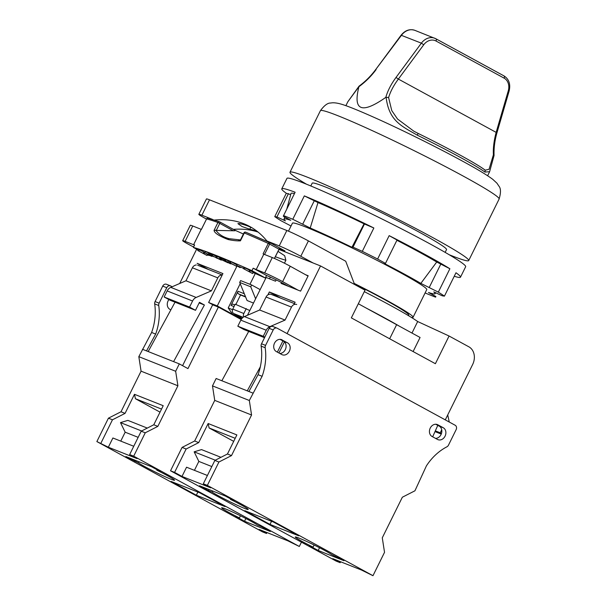 <?xml version="1.0" encoding="UTF-8"?>
<svg xmlns="http://www.w3.org/2000/svg" width="606" height="606" viewBox="0 0 606 606"><rect width="100%" height="100%" fill="white"/><g stroke="black" fill="none" stroke-linecap="round" stroke-linejoin="round"><path stroke-width="0.91" d="M278.949 249.437L320.536 265.936L365.024 290.191L351.344 317.877L435.388 363.706L449.069 336.019L417.678 321.528L411.982 333.058M364.304 291.653A85.923 4.916 26.3 0 1 417.678 321.528M449.069 336.019L468.847 346.799A13.749 11.234 111.6 0 1 472.65 364.494L445.281 419.867L287.085 333.611L320.536 265.936M241.938 318.453L234.908 315.665L241.377 319.195M243.188 317.302L233.727 313.544L241.635 317.862L232.613 314.279L217.289 305.924L208.631 302.492L213.577 305.189M413.11 351.556L420.072 337.474L396.627 324.687A2117.212 121.215 -153.7 0 1 366.494 308.227A2117.212 121.215 26.3 0 1 358.328 303.75M308.03 276.078A2117.212 121.215 -153.7 0 1 305.53 274.7A2117.212 121.215 26.3 0 1 290.229 266.239A13.749 0.788 -153.7 0 0 272.283 257.55L263.815 254.187L256.209 269.564A160.704 9.204 -153.7 0 0 253.164 268.208L251.945 270.67A160.704 9.204 -153.7 0 0 193.382 247.437L197.98 249.945M219.736 221.91L235.128 230.303C235.62 230.666 235.014 230.825 233.318 230.765L214.054 230.363C214.357 232.954 219.024 235.999 228.045 239.514C232.984 240.574 237.113 241.014 240.43 240.832L244.316 232.969A1.371 0.992 -67.1 0 1 245.718 232.189A1.371 1.371 0 0 0 243.953 232.848L244.316 232.969A160.704 9.204 -153.7 0 1 268.261 243.407L269.662 244.097A1.371 0.788 -61.4 0 0 269.579 242.597A1.371 0.788 -61.4 0 0 269.534 242.574A1.371 0.765 114.1 0 0 269.488 242.551A1.371 0.765 114.1 0 0 268.261 243.407L263.095 253.861A160.704 9.204 26.3 0 1 263.815 254.187M214.054 230.363L217.94 222.508L219.766 223.379A1.371 0.788 -61.4 0 0 219.69 221.879A1.371 0.788 -61.4 0 0 219.637 221.857A1.371 1.235 109.7 0 0 217.94 222.508A160.704 9.204 -153.7 0 0 206.593 218.94L201.427 229.401A160.704 9.204 -153.7 0 0 201.2 229.348L192.731 225.985A13.749 0.788 -153.7 0 0 190.292 225.288L182.686 240.665A13.749 0.788 -153.7 0 0 188.375 244.233A2117.212 121.215 26.3 0 1 193.587 247.036M366.494 308.227A85.923 4.916 26.3 0 1 399.801 326.422M305.53 274.7L308.189 275.753L300.591 291.138L281.07 283.396L281.479 282.555M208.358 269.458L197.139 263.345L222.925 273.571L208.631 302.492M280.548 298.099L269.329 291.986L295.114 302.212L293.91 304.644M236.605 265.754L240.196 267.647L240.491 267.057M217.289 305.924L237.052 265.936M196.639 249.21L179.694 283.502M267.89 294.902L269.329 291.986M247.468 315.271L266.148 277.472L275.541 281.199L276.192 279.881M278.01 251.354L284.676 255.724L285.88 260.285L284.441 263.193M251.649 284.971L240.605 280.586L239.688 282.434L250.74 286.812L251.649 284.971L260.156 289.607M270.321 277.116L269.488 278.798M232.613 314.279L228.204 307.969L240.203 283.684M249.945 284.29L255.277 273.503M232.545 309.689L228.204 307.969M234.022 306.598L231.007 305.401L238.006 291.251L244.309 293.758M239.688 282.434L247.074 300.515L253.505 303.068M233.727 313.544A3.439 2.81 -68.4 0 1 232.772 309.121L235.211 304.197L249.816 310.522M255.618 298.773L250.74 286.812M246.256 308.583L243.824 313.507A3.439 2.81 111.6 0 0 243.779 316.915M231.007 305.401A2.06 1.682 -68.4 0 1 233.257 304.295A2.06 1.682 -68.4 0 1 233.408 304.363M235.87 304.462L240.552 294.986L238.575 293.91A2.06 1.682 -68.4 0 1 238.006 291.251M240.552 294.986L245.635 297.001M193.382 247.437L194.602 244.975A160.704 9.204 -153.7 0 0 193.594 244.726L185.125 241.37A13.749 0.788 -153.7 0 0 182.686 240.665M288.433 286.312L283.987 283.888A13.749 0.788 26.3 0 0 266.731 275.578L253.164 268.208M297.925 290.085A2117.212 121.215 26.3 0 1 282.631 281.623A13.749 0.788 -153.7 0 0 264.686 272.927L256.209 269.564M201.2 229.348L193.594 244.726M266.549 275.503L265.33 277.965L251.945 270.67M253.126 272.548A123.73 7.083 26.3 0 1 264.224 277.525L265.33 277.965M207.222 254.914L207.873 255.171A123.73 7.083 26.3 0 1 209.971 255.596M211.782 256.08A123.73 7.083 26.3 0 1 213.782 256.686M236.749 265.481A123.73 7.083 26.3 0 1 243.514 268.352M274.42 258.436L279.601 248.066A96.24 5.507 26.3 0 1 279.571 248.187L274.488 258.467M269.632 242.627L269.579 242.597A1.371 1.371 0 0 0 269.488 242.551L245.718 232.189A1.371 0.992 -67.1 0 1 245.794 232.227A159.325 9.12 26.3 0 1 269.435 242.529M235.173 230.318L243.377 234.007M240.438 239.953L229.136 238.681C223.084 237.151 218.622 234.287 215.759 230.098M238.59 239.923L240.59 239.953M235.128 230.303L219.69 221.879A1.371 1.371 0 0 0 219.493 221.788L208.1 218.213A1.371 1.371 0 0 0 206.548 218.94L206.593 218.94A1.371 1.333 -76.6 0 1 208.1 218.213M211.986 254.338L205.434 251.558L204.828 252.793L211.638 256.376L208.987 254.929L211.661 255.709L204.828 252.793M219.917 257.686L216.486 255.944L215.872 257.171L220.039 259.573L211.456 255.421L221.281 260.141L215.872 257.171M216.281 256.353L212.062 254.187L211.456 255.421M224.334 260.739L224.94 259.504L222.5 258.345L220.099 257.436L219.41 258.709L228.061 262.83L219.41 258.709M236.393 266.193L236.999 264.966L231.068 261.731L230.182 261.375L229.576 262.61L231.977 263.913L224.568 260.618L230.5 263.852L228.606 262.693L232.734 264.33L236.393 266.193L229.576 262.61M230.038 261.678L225.174 259.391L224.568 260.618M204.934 252.566L198.321 249.255L197.715 250.483L206.957 255.444L197.715 250.483M252.626 273.556L253.24 272.329L250.467 270.602L243.991 267.367L243.385 268.602L252.626 273.556L243.385 268.602M211.744 254.217L211.138 255.444M208.972 252.96L208.358 254.194M209.835 253.323L209.221 254.55M210.797 253.762L210.191 254.997M211.032 255.626L206.343 253.482L211.085 255.527M217.365 256.293L216.759 257.527M212.948 254.543L212.335 255.77M216.456 257.489L216.251 257.906M217.1 257.838L216.903 258.239M220.099 257.436L219.493 258.664M220.44 257.527L219.834 258.762M220.902 257.694L220.296 258.929M221.637 257.989L221.031 259.216M222.5 258.345L221.894 259.58M223.47 258.792L222.864 260.019M224.417 259.239L223.811 260.474M226.061 259.739L225.447 260.974M228.454 261.05L227.848 262.277M231.068 261.731L230.462 262.959M207.54 254.27L206.957 255.444M204.798 252.482L204.192 253.709M199.427 249.695L198.821 250.922M203.874 252.119L203.268 253.346M250.467 270.602L249.861 271.829M245.097 267.807L244.491 269.041M249.551 270.238L248.937 271.465M313.166 263.012L300.803 256.27A17.188 0.985 26.3 0 0 279.237 245.885L266.898 240.983L284.941 250.899L279.169 248.998M206.487 219.069L205.04 218.289A17.188 0.985 26.3 0 1 198.844 214.327A17.188 0.985 26.3 0 1 201.889 215.198L212.865 219.554M266.898 240.983A163.514 93.794 -61.4 0 0 249.854 226.561A163.514 93.794 -61.4 0 0 214.479 220.069M252.172 227.901A163.514 93.794 -61.4 0 0 239.4 223.576L237.908 223.629L242.074 226.546L249.778 229.235A163.514 93.794 -61.4 0 1 257.065 231.272M198.844 214.327L206.449 198.942A17.188 0.985 26.3 0 1 209.494 199.821L286.843 230.5A17.188 0.985 26.3 0 1 308.409 240.893L345.715 261.231L354.601 284.509M241.165 319.521L218.365 307.083L187.958 368.607L179.308 363.888L175.657 371.273L177.906 385.78L157.833 426.382L145.251 432.798L133.691 456.174L299.311 546.476L287.842 540.825L259.11 529.432L266.526 533.477L262.481 531.871L96.862 441.569L108.421 418.185L121.003 411.769L141.069 371.167L138.827 356.661L151.621 332.467A51.555 42.125 111.6 0 0 154.681 303.901A3.439 2.81 -68.4 0 1 155.075 301.561L162.711 286.115A3.439 2.81 -68.4 0 1 166.445 284.267L170.498 285.873A3.439 2.81 -68.4 0 1 170.756 285.994L172.157 286.759M182.58 365.676L212.653 304.818L218.365 307.083M142.471 349.283L173.596 361.63L204.404 305.007L199.457 302.311L195.511 310.31L189.572 307.075L192.572 301.008A6.871 5.621 -68.4 0 1 196.17 297.448L211.396 290.857L217.812 277.874A4.81 3.931 -68.4 0 1 222.182 275.079M148.182 351.548L175.036 302.189M199.154 302.924L204.404 305.007M195.511 310.31L170.097 300.228L164.158 296.993L167.158 290.925A6.871 5.621 -68.4 0 1 170.756 287.365L185.981 280.775L192.397 267.791A4.81 3.931 -68.4 0 1 196.336 264.981M173.596 361.63L179.308 363.888M299.311 546.476L301.44 542.165M266.526 533.477L266.988 532.553M96.862 441.569L108.33 447.22L137.062 458.613L129.646 454.568L133.691 456.174M261.406 526.629L257.618 525.129A20.619 1.182 -153.7 0 0 242.983 517.047A20.619 1.182 -153.7 0 0 225.28 508.851A20.619 1.182 -153.7 0 0 221.622 507.798A20.619 1.182 -153.7 0 0 239.408 517.903L235.62 516.403L244.521 521.258L270.306 531.485L261.406 526.629M160.552 471.642L156.765 470.142A20.619 1.182 26.3 0 1 174.551 480.247A20.619 1.182 26.3 0 1 170.9 479.195A20.619 1.182 26.3 0 1 153.189 470.998A20.619 1.182 26.3 0 1 138.554 462.916L125.874 456.56L151.651 466.787L160.552 471.642M199.844 492.845L171.119 481.452L196.329 495.2L225.061 506.593L199.844 492.845M244.521 521.258L245.869 518.524M240.453 515.789L239.408 517.903M121.003 411.769L125.056 413.383L134.479 394.309L135.433 398.733L160.029 412.141M147.288 428.086L127.866 420.382L120.496 422.609L125.169 432.192L120.761 441.107M133.752 446.266L112.89 437.986L108.33 447.22M125.056 413.383L112.466 419.791L100.914 443.175M134.479 394.309L163.211 405.702L153.78 424.776L157.833 426.382M135.433 398.733L161.537 409.088M141.069 371.167L177.906 385.78M108.421 418.185L112.466 419.791M153.78 424.776L141.198 431.192L145.251 432.798M141.198 431.192L129.646 454.568M125.169 432.192L138.16 437.343M120.496 422.609L141.607 430.98M156.765 470.142L156.984 469.695M138.554 462.916L139.1 461.81M134.767 461.416L135.312 460.31M138.827 356.661L175.657 371.273M151.621 332.467L155.674 334.073A51.555 42.125 111.6 0 0 158.734 305.507A3.439 2.81 -68.4 0 1 159.128 303.167L166.764 287.721A3.439 2.81 -68.4 0 1 170.498 285.873M146.523 350.889L155.674 334.073M168.922 299.591A6.53 5.333 111.6 0 0 169.885 309.34L170.854 309.871M196.329 495.2L197.874 492.064M185.981 280.775L211.396 290.857M164.158 296.993L189.572 307.075M276.942 328.104A3.439 2.81 -68.4 0 0 273.208 329.944L265.572 345.39A3.439 2.81 -68.4 0 0 265.178 347.738A51.555 42.125 111.6 0 1 262.118 376.296L249.324 400.498L251.566 414.996L231.5 455.606L218.917 462.022L207.358 485.398L372.978 575.7L384.53 552.324L382.28 537.817L402.354 497.215L414.936 490.799L426.412 465.878A51.555 42.125 -68.4 0 1 446.895 446.811A3.439 2.81 111.6 0 0 448.493 445.122L456.121 429.684A3.439 2.81 111.6 0 0 455.174 425.26L277.2 328.217A3.439 2.81 -68.4 0 0 276.942 328.104L272.889 326.49A3.439 2.81 -68.4 0 0 269.155 328.338L261.519 343.784A3.439 2.81 -68.4 0 0 261.133 346.124A51.555 42.125 111.6 0 1 258.065 374.69L248.922 391.506L221.849 380.765L248.702 331.414M282.108 339.875A6.53 5.333 111.6 0 0 281.623 339.655A6.53 5.333 111.6 0 0 274.382 343.458A6.53 5.333 111.6 0 0 276.328 351.563L281.767 354.533A6.53 5.333 111.6 0 0 282.245 354.76A6.53 5.333 111.6 0 0 289.486 350.957A6.53 5.333 111.6 0 0 287.539 342.844L281.116 339.489M443.274 427.753A6.53 5.333 -68.4 0 1 445.213 435.865A6.53 5.333 -68.4 0 1 437.971 439.668A6.53 5.333 -68.4 0 1 437.494 439.441L432.055 436.479A6.53 5.333 -68.4 0 1 430.108 428.366A6.53 5.333 -68.4 0 1 437.35 424.564A6.53 5.333 -68.4 0 1 437.835 424.791L443.274 427.753L439.221 426.147A6.53 5.333 -68.4 0 1 441.516 433.32A6.53 5.333 -68.4 0 1 435.532 438.373M279.798 353.457A6.53 5.333 111.6 0 0 285.555 349.064A6.53 5.333 111.6 0 0 284.419 341.905A6.53 5.333 111.6 0 0 283.494 341.239L280.017 339.337M277.374 352.139L282.919 340.92M278.934 352.987L284.419 341.905M264.534 337.693L243.756 329.452L237.825 326.217L240.824 320.15A6.871 5.621 -68.4 0 1 244.423 316.59L259.648 309.999L266.064 297.016A4.81 3.931 -68.4 0 1 271.299 294.433L294.425 303.606M221.849 380.765L216.137 378.5L212.486 385.886L249.324 400.498M252.967 393.112L248.922 391.506M262.118 376.296L258.065 374.69M432.669 436.812L437.782 425.359M449.258 422.034L447.728 414.928M441.721 429.775L440.229 432.798L441.463 433.472M340.648 561.777L340.193 562.694L336.141 561.088L170.528 470.786L182.08 447.41L194.67 440.994L214.736 400.384L212.486 385.886M251.566 414.996L214.736 400.384M231.5 455.606L227.447 454L236.87 434.926L208.146 423.526L209.093 427.95L233.689 441.365M170.528 470.786L174.581 472.392L186.133 449.016L198.715 442.6L208.146 423.526M198.715 442.6L194.67 440.994M207.358 485.398L203.305 483.793L210.721 487.838L181.997 476.437L174.581 472.392M203.305 483.793L214.865 460.416L227.447 454M372.978 575.7L361.509 570.049L332.777 558.656L340.193 562.694M208.434 490.633L212.221 492.14A20.619 1.182 -153.7 0 0 226.856 500.215A20.619 1.182 -153.7 0 0 244.559 508.419A20.619 1.182 -153.7 0 0 248.218 509.472A20.619 1.182 -153.7 0 0 230.431 499.359L234.219 500.867L225.318 496.011L199.533 485.785L208.434 490.633L208.979 489.527M309.287 545.627L313.075 547.127A20.619 1.182 26.3 0 1 295.289 537.022A20.619 1.182 26.3 0 1 298.94 538.067A20.619 1.182 26.3 0 1 316.65 546.271A20.619 1.182 26.3 0 1 331.285 554.354L343.966 560.702L318.188 550.475L309.287 545.627M269.996 524.417L298.72 535.818L273.511 522.069L244.779 510.669L269.996 524.417L271.541 521.289M212.767 491.034L212.221 492.14M230.651 498.92L230.431 499.359M220.955 457.31L201.533 449.599L194.155 451.826L198.836 461.408L194.428 470.332M207.411 475.483L186.557 467.211L181.997 476.437M218.917 462.022L214.865 460.416M186.133 449.016L182.08 447.41M235.204 438.305L209.093 427.95M215.274 460.204L194.155 451.826M211.827 466.559L198.836 461.408M313.075 547.127L314.12 545.014M318.188 550.475L319.536 547.741M435.744 424.253L439.221 426.147M441.244 434.085L434.994 431.601M440.229 432.798L435.328 430.858M247.263 390.847L260.322 366.842M264.799 337.148L263.239 336.3L266.239 330.232A6.871 5.621 -68.4 0 1 269.837 326.672L285.062 320.082L291.478 307.098A4.81 3.931 -68.4 0 1 296.713 304.507M263.239 336.3L237.825 326.217M285.062 320.082L259.648 309.999M408.505 315.665L408.762 315.135A70.114 4.015 26.3 0 0 383.477 298.978A70.114 4.015 -153.7 0 0 354.252 283.744M354.078 283.343A74.924 4.287 -153.7 0 1 386.052 300A74.924 4.287 26.3 0 1 413.072 317.271A74.924 4.287 26.3 0 1 411.292 317.362M288.471 231.174L292.418 223.19A74.924 4.287 26.3 0 1 330.293 237.658A74.924 4.287 26.3 0 1 399.733 272.314A74.924 4.287 26.3 0 1 426.76 289.585L413.072 317.271M310.81 185.974L312.181 183.194A74.924 4.287 -153.7 0 1 350.056 197.67A74.924 4.287 -153.7 0 1 419.496 232.318A74.924 4.287 26.3 0 1 446.524 249.596L445.152 252.369M425.124 292.903L426.404 293.501A99.672 5.704 -153.7 0 0 435.608 297.152L435.888 296.539L428.472 292.493A84.204 4.818 -153.7 0 0 435.047 293.743A84.204 4.818 -153.7 0 0 433.767 291.887L442.259 295.811L444.425 296.137A99.672 5.704 -153.7 0 0 438.327 292.13L420.837 283.388A84.204 4.818 -153.7 0 0 384.401 263.519L385.477 263.398L377.614 259.027A99.672 5.704 -153.7 0 0 362.305 251.361L353.025 247.15L351.95 247.278A84.204 4.818 -153.7 0 0 310.219 228.015L292.774 219.274A99.672 5.704 -153.7 0 0 283.563 215.622L283.282 216.228L290.698 220.273A84.204 4.818 -153.7 0 0 284.078 219.13A84.204 4.818 -153.7 0 0 285.411 220.879L276.919 216.963L274.753 216.63A99.672 5.704 -153.7 0 0 280.851 220.645L291.024 226.008M283.563 215.622L295.122 192.238A99.672 5.704 -153.7 0 0 281.782 188.845L286.956 178.384A99.672 5.704 -153.7 0 1 337.337 197.639A99.672 5.704 -153.7 0 1 429.715 243.733A99.672 5.704 26.3 0 1 465.666 266.708L460.499 277.169A99.672 5.704 26.3 0 1 454.25 276.26M385.477 263.398L397.028 240.021L389.166 235.643A99.672 5.704 -153.7 0 1 424.548 254.194A99.672 5.704 26.3 0 1 449.879 268.753L438.327 292.13M460.499 277.169A99.672 5.704 26.3 0 0 455.977 272.761L444.425 296.137M435.888 296.539L435.608 297.152M304.326 195.889A99.672 5.704 -153.7 0 1 373.857 227.985L364.055 223.834A89.362 5.113 26.3 0 0 317.983 202.571L304.326 195.889L292.774 219.274M449.879 268.753L436.729 262.012A89.362 5.113 26.3 0 0 396.9 240.287M290.698 194.609L286.305 193.253L274.753 216.63M281.782 188.845A99.672 5.704 -153.7 0 0 286.305 193.253M286.782 209.108L291.009 193.465A89.362 5.113 26.3 0 1 294.448 193.602M373.857 227.985L362.305 251.361M364.577 223.773L353.025 247.15M389.166 235.643L377.614 259.027M288.471 193.587L276.919 216.963M317.983 202.571L310.219 228.015M351.95 247.278L364.055 223.834M420.837 283.388L436.729 262.012M314.362 200.594L302.803 223.978M440.88 263.928L429.328 287.305M306.439 184.186A99.672 5.704 -153.7 0 1 289.994 172.233A99.672 5.704 -153.7 0 1 340.383 191.488A99.672 5.704 -153.7 0 1 432.76 237.582A99.672 5.704 26.3 0 1 468.711 260.557A99.672 5.704 26.3 0 1 449.228 254.755M508.26 90.87L509.138 91.006L497.026 132.525L496.147 132.381L508.26 90.87A11.688 9.552 111.6 0 0 504.124 78.151L436.017 41.019A11.688 9.552 111.6 0 0 423.73 44.776L398.377 79.075L496.147 132.381C493.935 140.744 493.019 148.197 493.405 154.75L489.065 169.271L485.33 170.18L484.376 169.559A2.06 1.954 126.1 0 1 484.936 172.059L489.625 171.695M401.081 35.224L375.72 69.516L401.483 35.269A13.749 11.234 -68.4 0 1 414.921 30.368C409.732 28.679 405.119 30.292 401.081 35.224L421.375 43.155L396.013 77.454C391.022 84.279 387.62 90.923 385.825 97.361L386.12 97.233C388.916 121.124 401.884 126.199 417.254 135.153A79.053 4.522 26.3 0 1 459.416 156.909A79.053 4.522 26.3 0 1 484.936 172.059M493.405 154.75L493.829 155.954M497.026 132.525C494.776 140.312 493.784 147.97 494.057 155.507L489.587 171.771L487.625 175.748M484.376 169.559C476.005 163.362 447.879 148.046 418.163 133.434L417.254 135.153M347.821 101.77L358.934 86.696C352.79 110.686 361.752 114.239 385.825 97.361M358.934 86.696C365.6 81.787 371.334 76.076 376.129 69.561M375.72 69.516C370.948 75.947 365.403 81.477 359.1 86.12L358.964 86.461M396.013 77.454L398.377 79.075C393.635 85.438 390.378 91.612 388.597 97.604L391.764 110.587L397.544 119.041L413.906 131.237L418.155 133.434M386.12 97.233L388.597 97.604M285.88 260.285A148.652 8.507 26.3 0 1 275.344 256.732M238.575 293.91L245.498 296.652M243.824 313.507L232.772 309.121M290.229 266.239L282.631 281.623M396.627 324.687L389.658 338.777M272.283 257.55L264.686 272.927M264.534 254.475L269.662 244.097L278.987 249.187M216.403 230.182L219.766 223.379L233.318 230.765M228.045 239.514A1.371 1.076 -75.7 0 1 229.136 238.681M206.578 218.978L201.381 229.394M192.731 225.985L185.125 241.37M233.408 229.356A163.514 93.794 118.6 0 1 258.073 232.075M250.763 227.242L249.778 229.235M201.889 215.198L209.494 199.821M279.237 245.885L286.843 230.5M300.803 256.27L308.409 240.893M154.681 303.901L158.734 305.507M155.075 301.561L159.128 303.167M162.711 286.115L166.764 287.721M192.397 267.791L217.812 277.874M170.756 287.365L196.17 297.448M167.158 290.925L192.572 301.008M287.539 342.844L283.494 341.239M265.178 347.738L261.133 346.124M265.572 345.39L261.519 343.784M273.208 329.944L269.155 328.338M437.835 424.791L436.85 424.397M266.239 330.232L240.824 320.15M269.837 326.672L244.423 316.59M291.478 307.098L266.064 297.016M463.166 176.058A99.672 5.704 26.3 0 1 499.117 199.033C500.973 192.731 500.912 188.443 498.935 186.163L496.95 183.201L492.845 179.399C487.095 175.081 476.945 168.968 462.378 161.067C439.456 148.538 406.944 132.328 381.31 120.632C360.062 110.989 346.231 105.361 339.815 103.762C335.989 102.785 332.967 102.543 330.74 103.035C327.725 102.846 324.278 105.406 320.4 110.709A99.672 5.704 -153.7 0 1 370.789 129.964A99.672 5.704 -153.7 0 1 463.166 176.058M504.124 78.151A2.06 1.182 -61.4 0 0 504.003 75.901A2.06 1.182 -61.4 0 0 503.927 75.871L435.972 38.814M413.936 131.252L418.163 133.434A76.992 4.409 26.3 0 1 484.073 169.377M436.017 41.019A2.06 1.182 -61.4 0 0 435.896 38.769A2.06 1.182 -61.4 0 0 435.82 38.731A13.749 11.234 111.6 0 0 434.813 38.261A13.749 11.234 111.6 0 0 421.375 43.155L423.73 44.776M234.848 304.932L233.257 304.295M243.953 232.848L240.377 240.082M222.235 274.965L197.632 265.208M435.047 293.743L435.767 292.812M284.078 219.13L284.661 216.978M468.711 260.557L499.117 199.033M289.994 172.233L320.4 110.709M509.138 91.006C510.714 84.173 509.002 79.136 504.003 75.901L435.896 38.769L414.921 30.368M345.882 105.694L347.852 101.725L359.032 86.181"/></g></svg>
